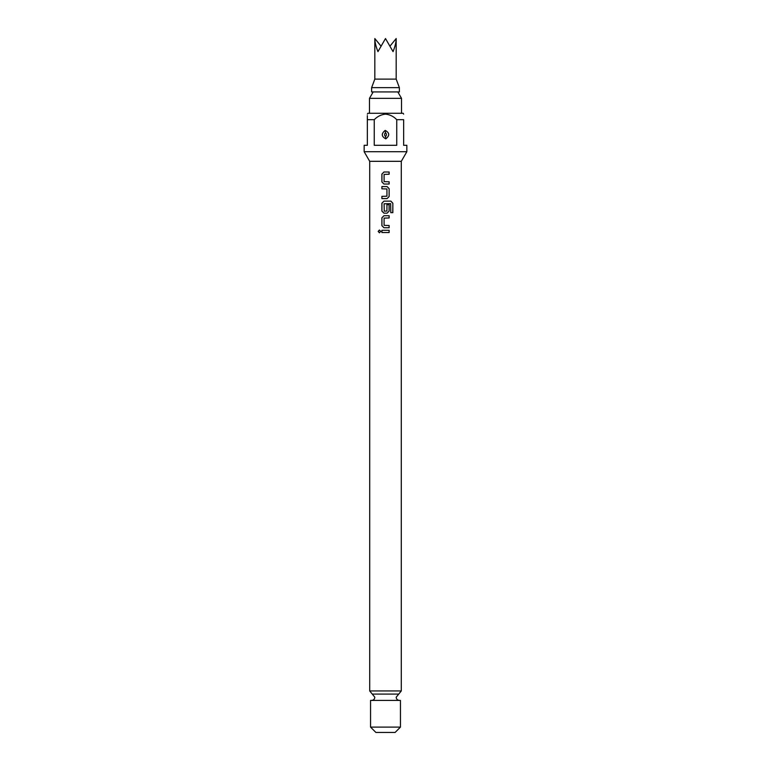 <?xml version="1.0" encoding="UTF-8"?>
<svg xmlns="http://www.w3.org/2000/svg" width="771" height="771" viewBox="0 0 771 771"><rect width="100%" height="100%" fill="white"/><g stroke="black" fill="none" stroke-linecap="round" stroke-linejoin="round"><path stroke-width="1.16" d="M379.457 230.018L378.253 231.406L379.457 232.794M380.72 231.406L379.409 230.018L378.156 231.406L379.419 232.794L380.72 231.406M383.968 172L381.934 174.092L381.934 181.937L383.968 184.028L389.143 184.028L389.143 181.792L384.093 181.638L384.093 174.391L389.143 174.246L389.143 172L383.948 172L381.886 174.092L381.886 181.937L383.948 184.028M389.095 184.028L389.095 181.792M381.934 196.364L381.934 198.6M381.934 186.572L381.934 188.818M383.968 201.144L381.934 203.236L381.934 211.081L383.968 213.172L387.081 213.172L389.143 211.081L389.143 204.652L386.936 204.652L386.936 211.032L384.247 211.177L384.093 203.775L390.646 203.631L390.791 212.651L392.844 212.651L392.844 203.236L390.936 201.144L383.948 201.144L381.886 203.236L381.886 211.081L383.948 213.172M387.061 213.172L389.095 211.081L389.095 204.652M383.968 215.716L381.934 217.808L381.934 225.652L383.968 227.744L389.143 227.744L389.143 225.508L384.093 225.354L384.093 218.106L389.143 217.962L389.143 215.716L383.948 215.716L381.886 217.808L381.886 225.652L383.948 227.744M389.095 227.744L389.095 225.508M381.934 230.288L381.934 232.534M371.622 87.653L371.622 91.922L399.378 91.922L399.378 87.653L371.622 87.653L374.822 79.114L396.178 79.114L399.378 87.653M390.271 45.778L396.178 38.55C396.13 42.193 395.089 46.549 393.046 51.628L385.5 38.55L377.954 51.628C375.911 46.549 374.87 42.193 374.822 38.55L380.729 45.778M369.482 113.279L369.482 98.331L401.518 98.331L397.817 91.922M385.192 130.395C381.134 133.662 381.337 136.477 385.808 138.857C389.875 135.6 389.673 132.785 385.192 130.395L385.461 132.689C386.705 133.923 386.724 135.214 385.539 136.563C384.295 135.33 384.276 134.038 385.461 132.689M400.448 727.111L395.109 732.45L375.891 732.45L370.552 727.111L400.448 727.111L400.448 700.425L370.552 700.425L370.552 727.111M399.378 700.425C397.412 700.213 396.352 699.152 396.178 697.225L398.742 694.083L372.258 694.083L369.704 690.941L369.704 161.322L401.296 161.322L406.847 151.714L406.847 145.305L403.647 145.305L403.647 119.678L396.747 119.678C393.644 116.44 389.895 114.59 385.5 114.137C381.105 114.6 377.356 116.44 374.253 119.678L374.253 145.305L396.747 145.305L396.747 119.678M385.5 186.572L387.081 186.572L389.143 188.664L389.143 196.509L387.081 198.6L381.886 198.6L381.886 196.364L386.936 196.21L386.936 188.962L381.886 188.818L381.886 186.572L385.5 186.572M385.5 230.288L389.143 230.288L389.143 232.534L381.886 232.534L381.886 230.288L385.5 230.288M369.704 161.322L364.153 151.714L406.847 151.714M367.353 114.137L367.844 113.279L403.156 113.279L403.647 114.137M403.647 119.678C403.647 112.633 403.647 112.633 403.647 119.678C403.647 112.633 403.647 112.633 403.647 119.678M374.253 119.678L367.353 119.678L367.353 115.621M364.153 151.714L364.153 145.305L367.353 145.305L367.353 119.678C367.353 112.633 367.353 112.633 367.353 119.678M367.353 138.857L367.353 130.395M389.095 232.534L389.095 230.288M389.095 217.962L389.095 215.716M392.747 212.651L392.844 203.236M392.747 203.236L390.858 201.144M387.061 198.6L389.143 196.509M389.095 196.509L389.143 188.664M389.095 188.664L387.061 186.572M389.095 174.246L389.095 172M385.539 136.563L385.808 138.857M369.704 690.941L401.296 690.941L401.296 161.322M372.258 694.083L374.822 697.225C374.648 699.152 373.588 700.213 371.622 700.425M396.178 79.114L396.178 38.55M373.183 91.922L369.482 98.331M398.742 694.083L401.296 690.941M401.518 113.279L401.518 98.331M374.822 79.114L374.822 38.55"/></g></svg>
